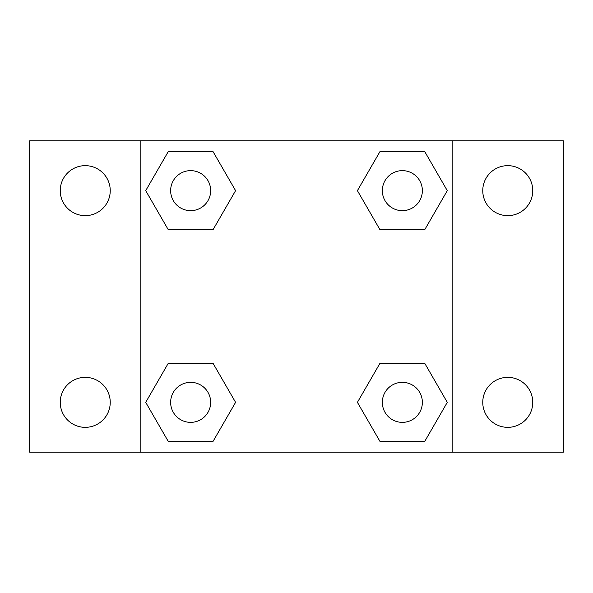 <?xml version="1.0" encoding="UTF-8"?>
<svg xmlns="http://www.w3.org/2000/svg" width="593" height="593" viewBox="0 0 593 593"><rect width="100%" height="100%" fill="white"/><g stroke="black" fill="none" stroke-linecap="round" stroke-linejoin="round"><path stroke-width="0.89" d="M29.65 140.838L563.35 140.838L563.35 452.162L29.65 452.162L29.65 140.838M507.756 165.655A24.995 24.995 0 0 1 532.751 190.649A24.995 24.995 0 0 1 507.756 215.644A24.995 24.995 0 0 1 482.761 190.649A24.995 24.995 0 0 1 507.756 165.655M507.756 377.356A24.995 24.995 0 0 1 532.751 402.35A24.995 24.995 0 0 1 507.756 427.345A24.995 24.995 0 0 1 482.761 402.35A24.995 24.995 0 0 1 507.756 377.356M85.244 377.356A24.995 24.995 0 0 1 110.239 402.35A24.995 24.995 0 0 1 85.244 427.345A24.995 24.995 0 0 1 60.249 402.35A24.995 24.995 0 0 1 85.244 377.356M85.244 165.655A24.995 24.995 0 0 1 110.239 190.649A24.995 24.995 0 0 1 85.244 215.644A24.995 24.995 0 0 1 60.249 190.649A24.995 24.995 0 0 1 85.244 165.655M168.182 363.435L213.117 363.435L235.584 402.35L213.117 441.266L168.182 441.266L145.715 402.35L168.182 363.435L213.117 363.435L168.182 363.435M379.883 151.734L424.818 151.734L447.285 190.649L424.818 229.565L379.883 229.565L357.416 190.649L379.883 151.734L424.818 151.734L379.883 151.734M140.838 452.162L140.838 140.838M452.162 140.838L452.162 452.162M168.182 151.734L213.117 151.734L235.584 190.649L213.117 229.565L168.182 229.565L145.715 190.649L168.182 151.734L213.117 151.734L168.182 151.734M379.883 363.435L424.818 363.435L447.285 402.35L424.818 441.266L379.883 441.266L357.416 402.35L379.883 363.435L424.818 363.435L379.883 363.435M424.818 441.266L379.883 441.266L424.818 441.266M422.364 402.35A20.014 20.014 0 0 0 392.344 385.02A20.014 20.014 0 0 0 392.344 419.681A20.014 20.014 0 0 0 422.364 402.35M213.117 441.266L168.182 441.266L213.117 441.266M210.663 402.35A20.014 20.014 0 0 0 180.643 385.02A20.014 20.014 0 0 0 180.643 419.681A20.014 20.014 0 0 0 210.663 402.35M424.818 229.565L379.883 229.565L424.818 229.565M422.364 190.649A20.014 20.014 0 0 0 392.344 173.319A20.014 20.014 0 0 0 392.344 207.98A20.014 20.014 0 0 0 422.364 190.649M213.117 229.565L168.182 229.565L213.117 229.565M210.663 190.649A20.014 20.014 0 0 0 180.643 173.319A20.014 20.014 0 0 0 180.643 207.98A20.014 20.014 0 0 0 210.663 190.649"/></g></svg>
